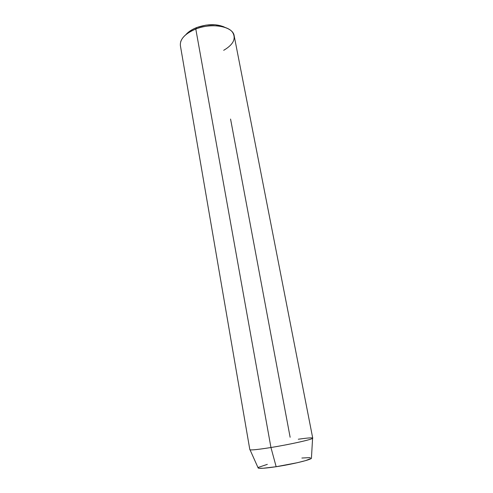 <?xml version="1.0" encoding="UTF-8"?>
<svg xmlns="http://www.w3.org/2000/svg" width="493" height="493" viewBox="0 0 493 493"><rect width="100%" height="100%" fill="white"/><g stroke="black" fill="none" stroke-linecap="round" stroke-linejoin="round"><path stroke-width="0.74" d="M180.66 41.831C182.398 36.71 187.445 32.446 195.795 29.038L196.738 27.534C191.882 29.451 188.227 31.86 185.756 34.763M298.296 439.232C308.408 437.784 313.172 437.488 312.58 438.332C311.533 439.639 289.637 444.507 270.947 447.508C258.88 449.431 251.911 450.201 250.037 449.813L258.209 468.079C259.94 468.683 265.924 468.233 276.16 466.717L270.947 447.508L195.795 29.038C184.955 33.672 179.822 39.212 180.389 45.652L249.828 449.659C250.561 450.337 257.605 449.622 270.947 447.508C290.932 444.304 313.875 439.084 312.722 438.117L234.169 35.779C233.134 26.48 212.033 22.407 195.795 29.038L270.947 447.508L276.16 466.717L263.231 468.251L258.739 468.233L258.036 467.684L258.209 468.079M230.57 119.059L290.13 437.26M258.32 467.401L267.335 464.357M301.87 458.034L310.257 457.584M311.465 458.262L305.635 460.604L297.341 462.711L276.16 466.717C291.992 464.344 310.479 459.895 311.428 458.311L311.453 457.88M186.36 34.085L189.139 31.626L192.64 29.407L196.738 27.534L205.994 25.118L215.367 24.779L223.311 26.56M225.283 27.509C217.382 23.726 207.861 23.738 196.738 27.534L195.795 29.038C209.55 23.491 227.704 25.291 232.56 32.304C236.332 38.614 233.38 44.617 223.693 50.311M312.58 438.332L311.428 458.311"/></g></svg>

